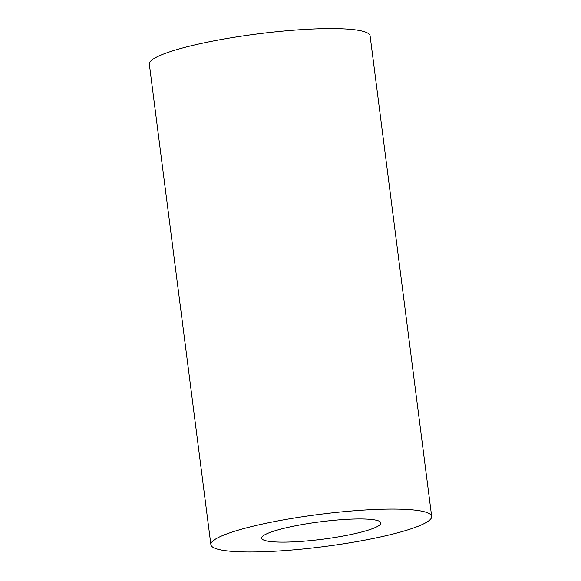 <?xml version="1.0" encoding="UTF-8"?>
<svg xmlns="http://www.w3.org/2000/svg" width="581" height="581" viewBox="0 0 581 581"><rect width="100%" height="100%" fill="white"/><g stroke="black" fill="none" stroke-linecap="round" stroke-linejoin="round"><path stroke-width="0.87" d="M210.888 544.688L149.332 64.171A111.298 16.261 -7.3 0 1 165.912 53.147A111.298 16.261 -7.3 0 1 289.004 30.561A111.298 16.261 -7.3 0 1 370.112 35.891L431.668 516.407A111.298 16.261 -7.3 0 1 323.341 546.67A111.298 16.261 -7.3 0 1 210.888 544.688A111.298 16.261 -7.3 0 1 227.469 533.663A111.298 16.261 -7.3 0 1 350.554 511.077A111.298 16.261 -7.3 0 1 431.668 516.407M270.623 532.232A60.097 8.78 -7.3 0 1 337.089 520.031A60.097 8.78 -7.3 0 1 380.889 522.907A60.097 8.78 -7.3 0 1 322.397 539.255A60.097 8.78 -7.3 0 1 261.668 538.18A60.097 8.78 -7.3 0 1 270.623 532.232"/></g></svg>
